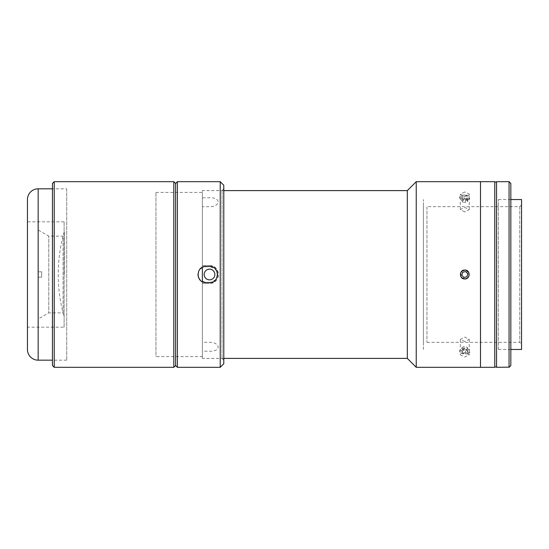 <?xml version="1.0" encoding="UTF-8"?>
<svg xmlns="http://www.w3.org/2000/svg" width="549" height="549" viewBox="0 0 549 549"><rect width="100%" height="100%" fill="white"/><g stroke="black" fill="none" stroke-linecap="round" stroke-linejoin="round"><path stroke-width="0.41" stroke-dasharray="2.75 2.06" d="M64.295 274.5L64.295 231.664L64.295 274.5M64.103 327.156L64.103 221.844L64.103 327.156L27.45 327.156L27.45 221.844L27.45 327.156M64.103 221.844L27.45 221.844M66.717 188.822L66.717 360.178L66.717 188.822L52.436 188.822L52.436 360.178L52.436 188.822M66.717 360.178L52.436 360.178M27.45 199.534L27.45 349.466M38.087 229.942L38.087 271.824L41.655 271.824L38.087 271.824L38.087 229.942L48.799 236.125L63.073 236.125L63.073 312.875L48.799 312.875L48.799 236.125L48.799 312.875L38.087 319.058L38.087 277.176L41.655 277.176L41.655 271.824L41.655 277.176L38.087 277.176L38.087 319.058M63.073 312.875L63.073 236.125M38.087 277.176L38.087 328.94L38.087 277.176L41.655 277.176L38.087 277.176M41.655 277.176L41.655 271.824L38.087 271.824L41.655 271.824L41.655 277.176M38.087 271.824L38.087 220.06L38.087 271.824M175.598 183.469L175.598 365.531L175.598 183.469M173.813 181.685L173.813 367.315M54.221 181.685L54.221 367.315M52.436 183.469L52.436 365.531M222.009 190.606L222.009 358.394L222.009 190.606L223.793 188.822L223.793 360.178L223.793 188.822M222.009 358.394L223.793 360.178M223.793 363.747L223.793 185.253M220.218 367.315L220.218 181.685M175.598 194.181L175.598 354.819L175.598 194.181M177.382 367.315L177.382 181.685M205.944 266.471L209.512 266.471L215.194 268.825M209.512 282.529L205.944 282.529L200.255 280.175M197.908 274.404L199.761 269.367L204.372 266.622M217.541 274.596L215.688 279.633L211.084 282.378M521.55 199.534L521.55 349.466M498.348 349.329L498.348 199.534L498.348 349.329M521.55 205.017L521.55 344.113L521.55 205.017M519.766 206.795L519.766 342.329L519.766 206.795M426.95 206.795L426.95 342.329L426.95 206.795M494.779 181.685L494.779 367.315M480.499 181.685L480.499 367.315L480.499 181.685M494.779 347.194L494.779 201.806L494.779 347.194M480.499 349.329L480.499 199.671L480.499 349.329M509.053 181.685L509.053 367.315M496.564 181.685L496.564 367.315M510.838 183.469L510.838 365.531M510.838 345.767L510.838 203.233L510.838 345.767M496.564 345.767L496.564 203.233L496.564 345.767M496.564 366.794L496.564 182.042L496.564 366.794M494.779 366.794L494.779 182.042L494.779 366.794M223.793 190.606L202.368 190.606L202.368 197.798L209.512 197.798C221.041 197.077 221.014 206.554 209.512 206.726L202.368 206.726L202.368 342.274L209.512 342.274C221.041 342.452 221.014 351.923 209.512 351.202L202.368 351.202L202.368 358.394L202.368 283.421L209.512 283.421L202.368 283.421L202.368 281.692L202.368 356.603L155.964 356.603L155.964 192.397L155.964 356.603M155.964 192.397L202.368 192.397L202.368 267.308L202.368 265.579L209.512 265.579L202.368 265.579L202.368 190.606M209.512 265.579C221.014 265.023 221.041 283.97 209.512 283.421A8.921 8.921 0 0 0 218.433 274.5A8.921 8.921 0 0 0 209.512 265.579M223.793 358.394L202.368 358.394M464.79 352.554L460.33 354.88L464.79 357.022L469.251 354.88L464.79 352.554M464.79 341.54L460.33 339.426L464.79 337.079L469.251 339.426L464.79 341.54M464.79 191.978L460.33 194.12L464.79 196.446L469.251 194.12L464.79 191.978M464.79 211.921L460.33 209.574L464.79 207.46L469.251 209.574L464.79 211.921M460.673 272.771L461.64 277.664M480.499 353.034L480.499 195.966L480.499 353.034M464.79 278.961L467.954 277.643M468.915 272.798L464.79 270.039M416.238 181.685L416.238 367.315M407.317 190.606L407.317 358.394M202.368 192.397L202.368 356.603M423.382 349.466L423.382 199.534L423.382 349.466M423.382 344.113L423.382 204.887L423.382 344.113M464.015 277.492L461.812 275.324L462.587 272.331L465.566 271.508L467.769 273.677L466.993 276.669M467.844 198.765A4.351 2.175 -0 0 1 461.688 198.738A4.351 2.175 -0 0 1 461.736 195.657A4.351 2.175 -0 0 1 467.892 195.684A4.351 2.175 -0 0 1 467.844 198.765M468.544 199.616A5.353 2.676 -0 0 1 460.975 199.589A5.353 2.676 -0 0 1 461.036 195.801A5.353 2.676 -0 0 1 468.606 195.835A5.353 2.676 -0 0 1 468.544 199.616M461.812 196.796L462.587 198.292L462.587 202.005L461.812 200.509L461.812 196.796L464.015 195.712L466.993 196.123L467.769 197.619L465.566 198.711L462.587 198.292M461.812 200.509L464.015 199.424L466.993 199.836L466.993 196.123M462.587 202.005L465.566 202.416L467.769 201.332L466.993 199.836M465.566 202.416L465.566 198.711M467.769 201.332L467.769 197.619M464.015 199.424L464.015 195.712M467.844 353.343A4.351 2.175 180 0 1 461.688 353.316A4.351 2.175 180 0 1 461.736 350.235A4.351 2.175 180 0 1 467.892 350.262A4.351 2.175 180 0 1 467.844 353.343M468.544 353.199A5.353 2.676 180 0 1 460.975 353.165A5.353 2.676 180 0 1 461.036 349.384A5.353 2.676 180 0 1 468.606 349.411A5.353 2.676 180 0 1 468.544 353.199M467.769 352.204L466.993 350.708L466.993 346.995L467.769 348.491L467.769 352.204L465.566 353.288L462.587 352.877L462.587 349.164L465.566 349.576L465.566 353.288M465.566 349.576L467.769 348.491M462.587 349.164L461.812 347.668L461.812 351.381L462.587 352.877M461.812 347.668L464.015 346.584L466.993 346.995M461.812 351.381L464.015 350.289L466.993 350.708M464.015 346.584L464.015 350.289M38.162 360.178L38.162 188.822M64.295 231.664A154.111 154.111 0 0 0 64.295 317.336M510.838 199.534L498.348 199.534M426.95 342.329L519.766 342.329L521.55 344.113M521.55 204.887L519.766 206.671L426.95 206.671M510.838 349.466L498.348 349.466M460.33 339.426L460.33 354.88M460.33 209.574L460.33 194.12M469.251 209.574L469.251 194.12M469.251 339.426L469.251 354.88"/><path stroke-width="0.82" d="M27.45 349.466L27.45 199.534A10.712 10.712 0 0 1 38.162 188.822L38.162 360.178A10.712 10.712 0 0 1 27.45 349.466M52.436 188.822L38.162 188.822M52.436 360.178L38.162 360.178M177.382 367.315L175.598 365.531L173.813 367.315L54.221 367.315L54.221 181.685L173.813 181.685L175.598 183.469L175.598 365.531L175.598 183.469L177.382 181.685L177.382 367.315L220.218 367.315L220.218 181.685L177.382 181.685M54.221 367.315L52.436 365.531L52.436 183.469L54.221 181.685M173.813 367.315L173.813 181.685M205.944 266.471C195.588 265.97 195.568 283.016 205.944 282.529L209.512 282.529C219.861 283.03 219.888 265.984 209.512 266.471L204.372 266.622M220.218 181.685L223.793 185.253L223.793 363.747L220.218 367.315M200.255 280.175L198.539 277.616M198.518 277.574L197.908 274.404M215.194 268.825L216.917 271.384M216.93 271.426L217.541 274.596M211.084 282.378L209.512 282.529M510.838 349.466L521.55 349.466L521.55 199.534L510.838 199.534M416.238 367.315L480.499 367.315L480.499 181.685L480.499 367.315L494.779 367.315L494.779 181.685L416.238 181.685L416.238 367.315L407.317 358.394L407.317 190.606L416.238 181.685M509.053 367.151L509.053 181.685L496.564 181.685L496.564 367.315L509.053 367.151M509.053 367.315L510.838 365.531L510.838 183.469L509.053 181.685M407.317 190.606L223.793 190.606M407.317 358.394L223.793 358.394M464.79 278.961C459.033 279.235 459.033 269.765 464.79 270.039C470.534 269.758 470.555 279.235 464.79 278.961L461.64 277.664M464.79 270.039L461.64 271.336L460.673 272.771M467.954 277.643L468.915 276.209L468.915 272.798M202.368 267.308L202.368 281.692L202.368 267.308M209.512 279.853A5.353 5.353 0 0 1 204.159 274.5A5.353 5.353 0 0 1 209.512 269.147A5.353 5.353 0 0 1 214.865 274.5A5.353 5.353 0 0 1 209.512 279.853M467.769 273.677L466.993 276.669L464.015 277.492L461.812 275.324L462.587 272.331L465.566 271.508L467.769 273.677M467.844 271.398A4.351 4.351 0 0 0 461.688 271.446A4.351 4.351 0 0 0 461.736 277.602A4.351 4.351 0 0 0 467.892 277.554A4.351 4.351 0 0 0 467.844 271.398M496.564 182.042L494.779 182.042M496.564 366.958L494.779 366.958"/></g></svg>
